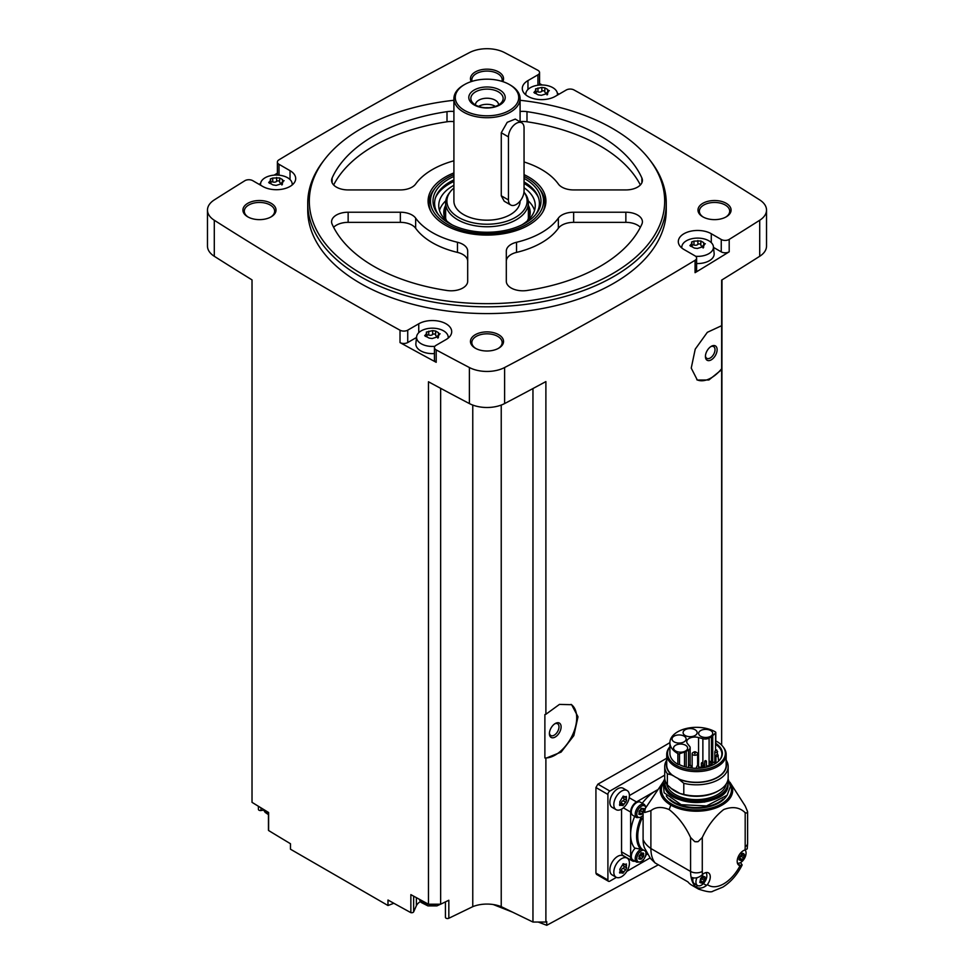 <?xml version="1.0" encoding="UTF-8"?>
<svg xmlns="http://www.w3.org/2000/svg" width="974" height="974" viewBox="0 0 974 974"><rect width="100%" height="100%" fill="white"/><g stroke="black" fill="none" stroke-linecap="round" stroke-linejoin="round"><path stroke-width="1.46" d="M666.727 758.235L609.858 791.071A2.764 1.595 120 0 0 607.91 794.443L607.91 880.009A2.764 1.595 120 0 0 608.482 881.275L596.514 874.36L595.93 873.094L595.93 787.528L597.902 784.155A3778.414 2181.443 180 0 0 669.905 742.626M658.351 864.802L546.743 925.3L546.743 921.574A3778.414 2181.443 0 0 1 545.89 922.037L545.89 758.247L561.109 752.098L573.832 735.614L577.996 716.791L571.628 704.701L559.441 704.409L545.89 714.271L545.89 381.589A3778.414 2181.443 0 0 1 504.617 403.565L504.617 367.527A3778.414 2181.443 0 0 0 695.071 260.302A5.515 3.19 0 0 0 696.605 258.098A5.515 3.19 0 0 0 694.986 255.845L683.967 249.49A19.31 11.14 0 0 1 678.318 241.613A19.31 11.14 0 0 1 690.225 231.313A19.31 11.14 0 0 1 711.276 233.723L721.259 239.494A5.515 3.19 0 0 0 729.197 239.409A3778.414 2181.443 0 0 0 759.708 220.258A26.201 15.121 0 0 0 766.526 210.08A26.201 15.121 0 0 0 759.708 199.913A3778.414 2181.443 0 0 0 573.978 89.949A5.515 3.19 0 0 0 566.271 89.998L555.253 96.365A19.31 11.14 0 0 1 534.215 98.776A19.31 11.14 0 0 1 522.295 88.488A19.31 11.14 0 0 1 527.957 80.599L537.94 74.828A5.515 3.19 0 0 0 539.559 72.587A5.515 3.19 0 0 0 537.806 70.25A3778.414 2181.443 0 0 0 504.617 52.633A26.201 15.121 0 0 0 469.383 52.633A3778.414 2181.443 0 0 0 278.929 159.858A5.515 3.19 0 0 0 277.395 162.061A5.515 3.19 0 0 0 279.014 164.314L290.033 170.669A19.31 11.14 0 0 1 295.682 178.559A19.31 11.14 0 0 1 283.775 188.859A19.31 11.14 0 0 1 262.724 186.436L252.741 180.665A5.515 3.19 0 0 0 244.803 180.75A3778.414 2181.443 0 0 0 214.292 199.913A26.201 15.121 0 0 0 207.474 210.08A26.201 15.121 0 0 0 214.292 220.258A3778.414 2181.443 0 0 0 400.022 330.21A5.515 3.19 0 0 0 407.729 330.162L418.747 323.794A19.31 11.14 0 0 1 439.785 321.383A19.31 11.14 0 0 1 451.705 331.684A19.31 11.14 0 0 1 446.043 339.561L436.06 345.332A5.515 3.19 0 0 0 434.441 347.584A5.515 3.19 0 0 0 436.194 349.909A3778.414 2181.443 0 0 0 469.383 367.527A26.201 15.121 0 0 0 504.617 367.527M721.649 745.159L721.649 369.657L708.877 379.982L697.323 380.043L691.236 368.099L695.229 349.155L707.331 332.329L721.649 325.681L721.649 280.11A3778.414 2181.443 0 0 0 759.708 256.284A26.201 15.121 0 0 0 766.526 246.118L766.526 210.08M696.605 258.098L696.605 270.492A5.515 3.19 0 0 1 695.071 272.683A3778.414 2181.443 0 0 0 729.197 251.791L729.197 239.409M571.056 704.385A30.34 17.52 -60 0 1 572.115 735.845A30.34 17.52 -60 0 1 544.88 757.93L544.88 714.575L545.89 714.271M545.89 922.037L532.961 922.037L532.961 388.541M544.88 757.93L545.89 758.247M721.649 325.681L721.649 368.756A30.34 17.52 -60 0 1 696.8 379.714M721.649 369.657L721.649 368.756M721.649 742.005L721.977 279.903M393.825 903.275L387.993 905.516L387.993 900.025A3778.414 2181.443 0 0 0 410.858 912.65A2.07 1.193 0 0 0 413.646 911.847L416.373 905.759A16.546 9.557 0 0 1 420.391 901.583M532.961 922.037L501.233 906.66A24.825 14.33 0 0 0 472.767 906.66L448.831 918.263A2.07 1.193 0 0 1 446.628 918.421A2.07 1.193 0 0 1 445.435 917.338A2.07 1.193 0 0 1 445.508 917.045M520.092 100.285A177.67 102.574 180 0 1 612.634 128.544A177.67 102.574 180 0 1 649.195 159.2L650.644 161.075A179.265 103.5 180 0 1 666.265 203.322L666.265 210.08A179.265 103.5 180 0 1 487 313.579A179.265 103.5 180 0 1 307.735 210.08L307.735 203.322A179.265 103.5 180 0 1 323.356 161.075L324.805 159.2A177.67 102.574 180 0 1 453.908 100.285M726.239 203.322A16.546 9.557 180 0 1 726.239 216.837A16.546 9.557 180 0 1 702.826 216.837A16.546 9.557 180 0 1 702.826 203.322A16.546 9.557 180 0 1 726.239 203.322M471.221 81.597A16.546 9.557 180 0 1 478.404 70.554A16.546 9.557 180 0 1 498.7 71.966A16.546 9.557 180 0 1 502.779 81.597M271.174 203.322A16.546 9.557 180 0 1 271.174 216.837A16.546 9.557 180 0 1 247.761 216.837A16.546 9.557 180 0 1 247.761 203.322A16.546 9.557 180 0 1 271.174 203.322M498.7 334.691A16.546 9.557 180 0 1 498.7 348.205A16.546 9.557 180 0 1 475.3 348.205A16.546 9.557 180 0 1 475.3 334.691A16.546 9.557 180 0 1 498.7 334.691M207.474 210.08L207.474 246.118A26.201 15.121 0 0 0 214.292 256.284A3778.414 2181.443 0 0 0 252.023 279.903L252.023 802.345A3778.414 2181.443 0 0 0 268.617 812.511L268.617 830.53A3778.414 2181.443 0 0 0 290.471 843.727L290.471 849.206L387.993 905.516M440.65 388.334L440.65 904.213L428.463 904.213A3778.414 2181.443 0 0 1 410.858 894.631L410.858 912.65M428.463 904.213L428.463 381.771A3778.414 2181.443 0 0 0 469.383 403.565A26.201 15.121 0 0 0 504.617 403.565M416.519 337.467L407.729 342.544A5.515 3.19 0 0 1 400.022 342.592A3778.414 2181.443 0 0 0 436.194 362.304L436.194 349.909M258.414 806.277L258.414 809.37A2.07 1.193 0 0 0 260.995 810.526L263.479 810.149M268.459 812.413L268.459 830.067A2.07 1.193 0 0 0 268.617 830.53M277.395 173.177A3778.414 2181.443 0 0 0 274.144 175.137M260.618 183.392A3778.414 2181.443 0 0 0 259.084 184.33M559.076 94.161A3778.414 2181.443 0 0 0 557.347 93.224M542.153 84.981A3778.414 2181.443 0 0 0 539.559 83.581M475.811 348.485A15.17 8.754 180 0 1 471.83 342.568A15.17 8.754 180 0 1 481.193 334.484A15.17 8.754 180 0 1 497.726 336.383A15.17 8.754 180 0 1 502.17 342.568A15.17 8.754 180 0 1 498.189 348.485M248.273 217.117A15.17 8.754 180 0 1 244.304 211.212A15.17 8.754 180 0 1 253.666 203.116A15.17 8.754 180 0 1 270.2 205.015A15.17 8.754 180 0 1 274.631 211.212A15.17 8.754 180 0 1 270.662 217.117M472.049 81.341A15.17 8.754 180 0 1 471.83 79.844A15.17 8.754 180 0 1 481.193 71.747A15.17 8.754 180 0 1 497.726 73.647A15.17 8.754 180 0 1 502.17 79.844A15.17 8.754 180 0 1 501.951 81.341M703.338 217.117A15.17 8.754 180 0 1 699.369 211.212A15.17 8.754 180 0 1 708.731 203.116A15.17 8.754 180 0 1 725.253 205.015A15.17 8.754 180 0 1 729.696 211.212A15.17 8.754 180 0 1 725.727 217.117M472.767 906.66L472.767 405.062M440.65 904.213L448.831 900.244L448.831 918.263M501.233 906.66L501.233 405.062M546.743 925.3L538.196 922.037M512.421 912.09L493.221 904.529M666.265 203.322A179.265 103.5 180 0 1 487 306.822A179.265 103.5 180 0 1 307.735 203.322M649.195 159.2A177.67 102.574 180 0 1 487 303.657A177.67 102.574 180 0 1 324.805 159.2M516.524 242.27A16.546 9.557 0 0 0 506.31 251.097L506.31 281.243A16.546 9.557 0 0 0 526.995 290.495A159.967 92.347 180 0 0 641.878 224.166A16.546 9.557 0 0 0 642.414 221.78A16.546 9.557 0 0 0 625.856 212.222L573.649 212.222A16.546 9.557 0 0 0 558.358 218.115A77.226 44.585 180 0 1 516.524 242.27L516.524 252.4A77.226 44.585 0 0 0 558.358 228.257L558.358 218.115M524.049 174.626A58.927 34.017 180 0 1 528.663 177.025A58.927 34.017 180 0 1 543.93 209.824A58.927 34.017 180 0 1 487 235.087A58.927 34.017 180 0 1 430.07 209.824A58.927 34.017 180 0 1 453.908 172.934M524.049 161.952A77.226 44.585 0 0 1 558.358 184.025A16.546 9.557 0 0 0 573.649 189.93L625.856 189.93A16.546 9.557 0 0 0 642.414 180.373A16.546 9.557 0 0 0 641.878 177.986A159.967 92.347 0 0 0 526.995 111.657A16.546 9.557 0 0 0 520.092 111.486M453.908 111.486A16.546 9.557 0 0 0 447.005 111.657A159.967 92.347 0 0 0 332.122 177.986A16.546 9.557 0 0 0 331.586 180.373A16.546 9.557 0 0 0 348.144 189.93L400.351 189.93A16.546 9.557 0 0 0 415.642 184.025A77.226 44.585 0 0 1 453.908 160.795M415.642 218.115A77.226 44.585 0 0 0 457.476 242.27A16.546 9.557 0 0 1 467.69 251.097L467.69 281.243A16.546 9.557 0 0 1 447.005 290.495A159.967 92.347 0 0 1 332.122 224.166A16.546 9.557 0 0 1 331.586 221.78A16.546 9.557 0 0 1 348.144 212.222L400.351 212.222A16.546 9.557 0 0 1 415.642 218.115L415.642 228.257A77.226 44.585 0 0 0 457.476 252.4L457.476 242.27M524.049 176.416A56.541 32.641 180 0 1 526.983 177.998A56.541 32.641 180 0 1 538.61 187.751L539.876 189.37A57.916 33.433 180 0 1 544.916 203.03L544.916 203.322A57.916 33.433 180 0 1 543.419 210.883M430.581 210.883A57.916 33.433 180 0 1 429.084 203.322L429.084 203.03A57.916 33.433 180 0 1 434.124 189.37L435.39 187.751A56.541 32.641 180 0 1 453.908 174.614M453.908 188.006A40.092 23.145 180 0 0 450.402 191.622A40.092 23.145 180 0 0 486.513 224.227A40.092 23.145 180 0 0 523.988 192.134L524.767 193.12A41.371 23.887 180 0 1 528.371 202.872L528.371 217.519A41.371 23.887 180 0 1 528.334 218.48M445.666 218.48A41.371 23.887 180 0 1 445.629 217.519L445.629 202.872A41.371 23.887 180 0 1 449.233 193.12L450.402 191.622M528.371 202.872A41.371 23.887 180 0 1 487 226.759A41.371 23.887 180 0 1 445.629 202.872M520.092 201.07L520.092 201.07A33.092 19.103 180 0 1 487 220.185A33.092 19.103 180 0 1 453.908 201.07L453.908 98.618A33.092 19.103 180 0 1 463.6 85.103L464.574 84.543A31.716 18.311 180 0 1 509.426 84.543L510.4 85.103A33.092 19.103 180 0 1 520.092 98.618A33.092 19.103 180 0 1 487 117.72A33.092 19.103 180 0 1 453.908 98.618M510.741 205.003L504.228 201.241L501.269 195.798L501.269 132.744L507.211 122.322L515.258 119.084L521.772 122.834A11.031 6.368 120 0 0 513.261 125.792A11.031 6.368 120 0 0 508.452 136.896L508.452 199.95A11.031 6.368 120 0 0 510.741 205.003A11.031 6.368 120 0 0 519.239 202.044A11.031 6.368 120 0 0 524.049 190.941L524.049 127.886A11.031 6.368 120 0 0 521.772 122.834M510.4 85.103L509.426 84.543A31.716 18.311 180 0 1 509.426 110.439A31.716 18.311 180 0 1 464.574 110.439A31.716 18.311 180 0 1 464.574 84.543M499.869 90.058A18.202 10.507 180 0 1 491.712 107.639A18.202 10.507 180 0 1 469.419 94.77A18.202 10.507 180 0 1 499.869 90.058M498.42 91.86A16.156 9.326 180 0 1 501.744 102.258A16.156 9.326 180 0 1 487 107.785A16.156 9.326 180 0 1 472.256 102.258A16.156 9.326 180 0 1 477.832 90.765A16.156 9.326 180 0 1 498.42 91.86M475.422 104.949A11.578 6.684 180 0 1 475.422 104.924A11.578 6.684 180 0 1 482.568 98.739A11.578 6.684 180 0 1 495.194 100.188A11.578 6.684 180 0 1 498.578 104.924A11.578 6.684 180 0 1 498.578 104.949M478.575 106.41A11.578 6.684 180 0 1 495.194 106.276A11.578 6.684 180 0 1 495.425 106.41M485.588 107.749A9.168 5.296 180 0 1 488.412 107.749M640.368 227.319A16.546 9.557 0 0 0 625.856 222.352L573.649 222.352A16.546 9.557 0 0 0 558.358 228.257M516.524 252.4A16.546 9.557 0 0 0 506.31 261.227L506.31 281.243M640.368 184.963A159.967 92.347 0 0 0 526.995 121.787A16.546 9.557 0 0 0 520.092 121.616M453.908 121.616A16.546 9.557 0 0 0 447.005 121.787A159.967 92.347 0 0 0 333.632 184.963M467.69 261.227A16.546 9.557 0 0 0 457.476 252.4M415.642 228.257A16.546 9.557 0 0 0 400.351 222.352L348.144 222.352A16.546 9.557 0 0 0 333.632 227.319M713.492 247.396L721.259 251.876A5.515 3.19 0 0 0 729.197 251.791M681.861 248.041A15.828 9.131 180 0 1 681.824 246.678A15.828 9.131 180 0 1 692.015 238.691A15.828 9.131 180 0 1 708.804 240.773A15.828 9.131 180 0 1 713.418 246.678L714.137 253.398A16.546 9.557 180 0 1 696.605 263.528M539.559 85.055A5.515 3.19 0 0 0 539.559 84.969L539.559 72.587M277.395 162.061L277.395 174.443A5.515 3.19 0 0 0 277.505 175.077M434.441 347.584L434.441 359.966A5.515 3.19 0 0 0 436.194 362.304M434.441 353.55A16.546 9.557 180 0 1 415.874 343.481L416.604 336.748A15.828 9.131 180 0 1 426.795 328.762A15.828 9.131 180 0 1 443.584 330.856A15.828 9.131 180 0 1 448.186 336.748A15.828 9.131 180 0 1 448.162 338.112M713.418 246.678A15.828 9.131 180 0 1 695.631 256.296M700.842 241.041L700.842 244.851A2.776 1.607 0 0 0 700.842 244.9L700.842 241.004L703.703 242.623L704.494 244.34L705.322 243.731M692.197 245.034A1.583 0.913 0 0 1 693.963 244.998L693.963 241.114L700.842 240.955M693.963 241.114L691.564 242.015M690.736 246.349L691.784 242.38L692.197 246.288M690.736 244.632L689.909 245.618L694.389 248.078L697.372 248.455L703.447 246.592L703.678 247.201M704.494 244.34L703.447 246.592L703.045 245.582L703.045 248.005M525.838 94.916A15.828 9.131 180 0 1 525.814 93.541A15.828 9.131 180 0 1 536.004 85.566A15.828 9.131 180 0 1 552.794 87.648A15.828 9.131 180 0 1 557.396 93.541A15.828 9.131 180 0 1 557.323 95.172M547.023 93.346A2.776 1.607 0 0 1 544.831 91.775A2.776 1.607 0 0 1 544.831 91.726L544.831 87.83L547.68 89.498L548.484 91.215L549.312 90.606M544.831 87.855L541.848 87.392L535.554 88.89M534.726 93.224L535.773 89.255L536.187 93.163M534.726 91.507L533.898 92.493L538.379 94.953M538.379 94.868L541.361 95.33L547.437 93.467L547.656 94.076M548.484 91.215L547.437 93.467L547.035 92.457L547.023 94.88M260.667 185.243A15.828 9.131 180 0 1 260.582 183.623A15.828 9.131 180 0 1 270.784 175.637A15.828 9.131 180 0 1 287.573 177.731A15.828 9.131 180 0 1 292.176 183.623A15.828 9.131 180 0 1 292.139 184.987M279.611 177.986L279.611 181.797A2.776 1.607 0 0 0 279.611 181.846L279.611 177.962L282.46 179.569L283.264 181.286L284.091 180.677M270.955 181.98A1.583 0.913 0 0 1 272.732 181.943L272.732 178.059L279.611 177.901M272.732 178.059L270.322 178.972M269.506 183.295L270.553 179.326L270.955 183.234M269.506 181.578L268.678 182.576L273.158 184.975M273.158 184.938L276.129 185.401L282.216 183.538L282.436 184.147M283.264 181.286L282.216 183.538L281.803 182.528L281.803 184.963M434.879 346.33A15.828 9.131 180 0 1 418.418 341.594A15.828 9.131 180 0 1 416.604 336.748M437.813 336.541A2.776 1.607 0 0 1 435.622 334.971A2.776 1.607 0 0 1 435.622 334.922L435.622 331.026L438.47 332.694L439.274 334.411L440.102 333.802M435.622 331.05L432.639 330.588L426.344 332.097M425.516 336.42L426.563 332.451L426.977 336.359M425.516 334.703L424.688 335.701L429.169 338.1L432.152 338.526L438.227 336.663L438.446 337.272M439.274 334.411L438.227 336.663L437.825 335.653L437.813 338.088M700.842 244.9A2.776 1.607 0 0 0 703.045 246.471M693.963 244.998A2.776 1.607 0 0 0 697.871 244.389L697.871 240.517M700.842 244.778A1.583 0.913 0 0 0 699.612 243.938A1.583 0.913 0 0 0 697.871 244.389M435.622 334.861A1.583 0.913 0 0 0 434.392 334.009A1.583 0.913 0 0 0 432.639 334.472A2.776 1.607 0 0 1 428.743 335.068A1.583 0.913 0 0 0 426.977 335.105M279.611 181.846A2.776 1.607 0 0 0 281.803 183.416M272.732 181.943A2.776 1.607 0 0 0 276.628 181.334L276.628 177.463M279.611 181.736A1.583 0.913 0 0 0 278.369 180.884A1.583 0.913 0 0 0 276.628 181.334M544.831 91.653A1.583 0.913 0 0 0 543.602 90.813A1.583 0.913 0 0 0 541.848 91.264A2.776 1.607 0 0 1 537.952 91.873A1.583 0.913 0 0 0 536.187 91.909M608.482 881.275A2.764 1.595 120 0 0 609.858 881.141L616.396 877.367M626.842 871.34L650.06 857.936M616.104 877.209L612.147 874.932A11.031 6.368 -60 0 1 612.147 862.197A11.031 6.368 -60 0 1 623.177 855.817L627.134 858.106A11.031 6.368 -60 0 1 628.827 866.945A11.031 6.368 -60 0 1 621.619 876.673A11.031 6.368 -60 0 1 616.104 877.209A11.031 6.368 -60 0 1 616.104 864.474A11.031 6.368 -60 0 1 627.134 858.106M616.104 809.662L612.147 807.373A11.031 6.368 -60 0 1 612.147 794.638A11.031 6.368 -60 0 1 623.177 788.27L627.134 790.547A11.031 6.368 -60 0 1 628.827 799.386A11.031 6.368 -60 0 1 621.619 809.114A11.031 6.368 -60 0 1 616.104 809.662A11.031 6.368 -60 0 1 616.104 796.915A11.031 6.368 -60 0 1 627.134 790.547M621.558 809.138L621.558 851.86A8.279 4.773 120 0 0 623.275 855.659L632.345 860.894A8.279 4.773 120 0 0 634.926 861.138M664.731 775.146L629.423 795.539M705.846 872.619A7.719 4.456 -60 0 1 706.26 878.925A7.719 4.456 -60 0 1 701.402 885.147A7.719 4.456 -60 0 1 697.542 885.536L696.057 887.229A38.607 22.292 -60 0 1 691.077 877.136C694.523 878.706 698.029 878.11 701.572 875.334L702.461 874.555A8.693 5.016 -60 0 1 708.475 872.899A8.693 5.016 -60 0 1 707.392 884.55L706.564 885.427C703.021 888.203 699.515 888.799 696.057 887.229A38.607 22.292 -60 0 0 698.577 889.116L691.674 885.135A38.607 22.292 120 0 1 687.9 881.86L655.112 862.94L650.474 858.471L644.411 847.709A33.092 19.103 -60 0 1 643.096 839.527A38.607 22.292 0 0 0 650.888 848.537L690.578 871.45A8.279 4.773 0 0 0 702.278 871.45L702.278 837.494C707.745 825.757 714.892 816.443 723.706 809.54C732.545 806.216 739.704 807.276 745.183 812.718L747.448 813.156A8.279 4.773 0 0 0 747.606 812.219A8.279 4.773 0 0 0 747.448 811.281L745.183 805.973L729.843 782.159A36.245 20.929 180 0 1 716.694 807.653A36.245 20.929 180 0 1 670.818 805.096L669.15 809.577C677.977 816.48 685.124 825.782 690.578 837.494L694.791 841.67A8.279 4.773 0 0 0 698.054 841.67L702.278 837.494M670.818 805.096A36.245 20.929 0 0 1 663.051 782.159L663.233 781.915A36.245 20.929 0 0 0 663.051 782.159L645.433 808.225L643.096 809.577L643.096 839.527M643.096 809.577A38.607 22.292 0 0 0 644.691 812.511L650.888 810.66L650.888 848.537A38.607 22.292 -60 0 0 655.112 862.94M650.888 810.66C655.745 806.837 661.821 806.472 669.15 809.577M740.544 862.55L742.151 864.924L740.07 865.679A8.693 5.016 -60 0 1 738.986 865.314A8.693 5.016 -60 0 1 738.036 857.254A8.693 5.016 -60 0 1 745 849.998L747.216 848.865L747.606 843.301A8.279 4.773 0 0 1 745.183 846.674A30.34 17.52 -60 0 1 745 849.998M657.389 789.902A35.855 20.698 120 0 0 655.977 790.669A35.855 20.698 120 0 0 642.353 803.124A8.547 4.931 120 0 1 642.438 803.367M643.096 819.171L640.624 818.55A33.652 19.431 -60 0 0 640.624 849.206L641.915 849.133A32.824 18.944 -60 0 1 641.915 818.489M646.054 851.519L641.915 849.133M634.853 816.504A8.547 4.931 120 0 1 634.61 816.553A35.855 20.698 120 0 0 630.628 834.584L630.628 857.096A8.279 4.773 120 0 0 632.345 860.894M640.624 849.206L634.61 848.025A35.855 20.698 -60 0 1 630.628 834.584L630.628 812.06L623.372 807.872M687.9 881.86L663.611 867.846M632.881 815.372A7.585 4.383 -60 0 1 632.881 806.606A7.585 4.383 -60 0 1 640.466 802.235L644.374 804.487A7.585 4.383 -60 0 0 636.789 808.858A7.585 4.383 -60 0 0 636.789 817.624L632.881 815.372M657.45 789.829L636.485 801.931A8.279 4.773 120 0 0 630.628 812.06M641.476 849.011A7.585 4.383 -60 0 0 635.815 855.537A7.585 4.383 -60 0 0 636.789 862.209L632.881 859.957A7.585 4.383 -60 0 1 635.182 848.293M646.018 854.977L647.479 854.137M643.096 812.462A1.449 0.84 120 0 0 641.927 814.033L640.782 814.69A1.449 0.84 120 0 0 640.515 814.276A1.449 0.84 120 0 0 639.492 814.568L638.932 813.765A1.449 0.84 120 0 0 638.944 812.06A1.449 0.84 120 0 0 638.932 812.048L639.492 810.575A1.449 0.84 120 0 0 640.782 808.968L641.927 808.31A1.449 0.84 120 0 0 642.195 808.724A1.449 0.84 120 0 0 643.217 808.432L643.838 809.151M643.79 853.821A1.449 0.84 120 0 0 643.765 855.537A1.449 0.84 120 0 0 643.79 855.549L643.217 857.01A1.449 0.84 120 0 0 641.927 858.618L640.782 859.275A1.449 0.84 120 0 0 640.515 858.873A1.449 0.84 120 0 0 639.492 859.153L638.932 858.35A1.449 0.84 120 0 0 638.944 856.645A1.449 0.84 120 0 0 638.932 856.633L639.492 855.16A1.449 0.84 120 0 0 640.782 853.565L641.927 852.907A1.449 0.84 120 0 0 642.195 853.309A1.449 0.84 120 0 0 643.217 853.017L643.79 853.821L642.84 853.285M640.953 808.542A1.449 0.84 120 0 0 641.233 809.479A1.449 0.84 120 0 0 641.245 809.491L641.233 809.479M639.224 812.998L639.394 812.572A1.449 0.84 120 0 1 640.685 810.965L641.282 809.516M640.953 853.127A1.449 0.84 120 0 0 641.233 854.076A1.449 0.84 120 0 0 641.245 854.076L643.741 855.525L641.233 854.076L640.685 855.549A1.449 0.84 120 0 0 639.394 857.157L641.927 858.618M623.908 798.729A1.157 0.67 120 0 1 623.08 800.738L625.771 802.296L622.398 805.449L623.068 805.644M623.263 796.16L623.981 796.574L622.398 797.487L619.805 801.76L619.805 804.159L620.596 805.279L622.398 805.449L620.085 803.757M619.683 805.449L620.596 805.279L619.525 804.658M622.946 796.33L624.456 797.195L623.677 796.221M623.981 796.574L625.771 796.732L626.562 800.251L623.835 798.68A2.009 1.169 120 0 0 623.871 798.704L626.526 800.226M626.465 796.44L625.771 796.732M625.771 802.296L626.562 800.251M623.908 866.276A1.157 0.67 120 0 1 623.08 868.297L625.771 869.855L622.398 872.996L623.068 873.191M623.263 863.719L623.981 864.133L622.398 865.046L619.781 869.307L620.596 872.838L622.398 872.996L620.085 871.316M619.683 872.996L620.596 872.838L619.525 872.217M622.946 863.877L624.456 864.754L623.677 863.78M623.981 864.133L625.771 864.291L626.562 867.81L623.871 866.251A2.009 1.169 120 0 0 623.871 866.251L626.538 867.797M626.465 863.999L625.771 864.291M625.771 869.855L626.562 867.81M623.652 796.732A2.009 1.169 120 0 0 623.835 798.68M623.08 800.738A2.009 1.169 120 0 0 621.278 802.978L623.981 804.524M620.608 804.074A1.157 0.67 120 0 0 621.278 802.978M623.652 864.291A2.009 1.169 120 0 0 623.835 866.239M623.08 868.297A2.009 1.169 120 0 0 621.278 870.525L623.981 872.083M620.608 871.62A1.157 0.67 120 0 0 621.278 870.525M696.958 877.732A7.719 4.456 -60 0 0 697.542 885.536L694.425 883.735A7.719 4.456 -60 0 1 693.147 877.878M701.925 878.986A1.546 0.889 120 0 0 700.549 880.691L703.179 882.213L701.962 882.919L704.555 880.508L701.925 878.986L702.558 877.44M702.071 883.114L700.586 882.797L701.962 882.919M700.586 882.797L699.746 882.31M702.936 875.845L700.586 878.536L699.977 881.933M704.555 880.508L705.164 877.111L704.226 876.563M745.049 849.985A7.719 4.456 -60 0 1 745.451 856.304A7.719 4.456 -60 0 1 740.605 862.514A7.719 4.456 -60 0 1 737.428 863.171M741.117 856.353A1.546 0.889 120 0 0 739.741 858.07L742.383 859.579L741.165 860.286L743.759 857.875L741.117 856.353L741.762 854.807M741.263 860.48L739.79 860.164L741.165 860.286M739.79 860.164L738.949 859.677M739.169 857.461L739.181 859.299M739.205 857.485L742.383 853.492L741.811 853.163M742.139 853.212L743.759 853.614L742.383 853.492M742.76 853.979L741.567 853.285A1.546 0.889 120 0 0 741.701 854.782L744.355 856.304L744.355 854.478L743.418 853.93M744.355 856.304L743.759 857.875M703.569 876.6L702.364 875.918A1.546 0.889 120 0 0 702.51 877.404A1.546 0.889 120 0 0 702.534 877.416L705.127 878.925M741.701 854.782A1.546 0.889 120 0 0 741.725 854.795L744.331 856.292M747.448 811.281A51.025 29.463 180 0 1 747.448 813.156M698.054 841.67A51.025 29.463 180 0 1 694.791 841.67M645.433 808.225A51.78 29.89 0 0 0 644.691 812.511M727.773 780.503A31.582 18.226 180 0 1 728.028 782.84A31.582 18.226 180 0 1 696.447 801.078A31.582 18.226 180 0 1 664.865 782.84A31.582 18.226 180 0 1 665.132 780.503M726.227 783.912A29.902 17.264 180 0 1 696.447 799.617A29.902 17.264 180 0 1 666.666 783.912M726.166 760.11A31.716 18.311 180 0 1 728.162 766.501L728.162 777.617A31.716 18.311 180 0 1 718.873 790.559L717.68 791.253A30.024 17.337 180 0 1 679.962 793.481A30.024 17.337 180 0 1 675.213 791.253A30.024 17.337 180 0 1 675.177 791.229M666.727 760.11A31.716 18.311 180 0 0 664.731 766.501A31.716 18.311 180 0 0 667.36 773.806L667.36 784.91L671.269 788.465A30.133 17.398 0 0 0 675.14 791.205A30.133 17.398 0 0 0 679.901 793.445L683.797 794.407A31.716 18.311 180 0 0 718.873 790.559M667.36 784.91A31.716 18.311 180 0 1 664.731 777.617L664.731 766.501M667.36 773.806L671.67 774.914A30.024 17.337 180 0 1 666.727 762.654M671.67 774.914L673.107 775.742A29.719 17.155 180 0 1 666.727 765.126L666.727 754.473A29.719 17.155 180 0 1 669.321 747.472L669.905 746.717A28.916 16.692 180 0 0 696.629 770.044A28.916 16.692 180 0 0 722.854 746.534L723.572 747.472A29.719 17.155 180 0 1 726.166 754.473A29.719 17.155 180 0 1 696.447 771.627A29.719 17.155 180 0 1 666.727 754.473M726.166 754.473L726.166 765.126A29.719 17.155 180 0 1 709.425 780.564A29.719 17.155 180 0 1 678.062 778.603L683.797 783.303L683.797 794.407M678.062 778.603L678.062 778.421A29.719 17.155 0 0 1 673.107 775.56L673.107 775.742M715.805 740.934A28.916 16.692 180 0 1 716.901 741.543A28.916 16.692 180 0 1 722.854 746.534M715.61 742.772A1.376 0.791 180 0 1 715.756 743.369A25.921 14.963 180 0 1 720.115 759.452A25.921 14.963 180 0 1 679.158 764.493A1.376 0.791 180 0 1 677.867 764.286A26.542 15.328 180 0 1 669.905 753.34L669.905 742.651A26.542 15.328 0 0 0 677.867 753.596A1.376 0.791 0 0 0 679.523 753.718L684.515 752.05A8.133 4.7 0 0 0 686.207 751.307L688.545 749.956A5.515 3.19 0 0 0 690.152 747.703A5.515 3.19 0 0 0 689.641 746.352L687.632 743.868A8.133 4.7 0 0 1 686.755 741.75A8.133 4.7 0 0 1 698.565 737.561L698.565 766.088M698.565 737.561L702.875 738.718A5.515 3.19 0 0 0 709.096 738.085L711.434 736.734A8.133 4.7 0 0 0 712.725 735.76L715.61 732.874L715.549 744.319A25.446 14.683 180 0 1 721.892 754.022A25.446 14.683 180 0 1 719.883 759.732M715.61 744.063L715.756 743.369M715.549 744.319L715.549 750.077M726.166 762.654A30.024 17.337 180 0 1 712.323 779.833A30.024 17.337 180 0 1 679.499 779.431M728.162 766.501A31.716 18.311 180 0 1 683.797 783.303M671.269 788.465L679.901 793.445M715.61 732.874A1.376 0.791 0 0 0 715.403 731.924A26.542 15.328 0 0 0 686.414 728.467A26.542 15.328 0 0 0 669.905 742.651M692.149 766.599A8.133 4.7 0 0 0 691.272 766.818M699.015 766.952L701.377 767.585M674.105 741.871A7.037 4.054 0 0 0 681.776 742.748A7.037 4.054 0 0 0 686.122 738.998A7.037 4.054 0 0 0 679.085 734.944A7.037 4.054 0 0 0 672.048 738.998A7.037 4.054 0 0 0 674.105 741.871M685.16 735.492A7.037 4.054 0 0 0 692.818 736.381A7.037 4.054 0 0 0 697.165 732.618A7.037 4.054 0 0 0 690.128 728.564A7.037 4.054 0 0 0 683.103 732.618A7.037 4.054 0 0 0 685.16 735.492M700.72 736.283A7.037 4.054 0 0 0 708.378 737.16A7.037 4.054 0 0 0 712.725 733.41A7.037 4.054 0 0 0 705.687 729.356A7.037 4.054 0 0 0 698.65 733.41A7.037 4.054 0 0 0 700.72 736.283M675.615 750.991A7.037 4.054 0 0 0 683.285 751.879A7.037 4.054 0 0 0 687.62 748.129A7.037 4.054 0 0 0 680.595 744.063A7.037 4.054 0 0 0 673.558 748.129A7.037 4.054 0 0 0 675.615 750.991M714.831 761.68L711.166 763.981M696.166 752.281A2.739 1.583 180 0 1 696.824 752.561A2.739 1.583 180 0 1 697.628 753.681A2.739 1.583 180 0 1 694.888 755.264A2.739 1.583 180 0 1 692.149 753.681A2.739 1.583 180 0 1 693.61 752.281M695.85 752.001A1.364 0.791 180 0 1 693.573 752.354A1.364 0.791 180 0 1 695.85 752.001M717.168 751.149A1.364 0.791 180 0 1 716.194 752.5A1.364 0.791 180 0 1 714.831 751.709L714.831 763.64A1.364 0.791 0 0 0 714.892 763.86M690.408 765.138L689.349 765.174L690.408 765.138M698.224 765.771L697.165 765.82L698.224 765.771M717.801 754.473L716.742 754.509L717.801 754.473M716.694 749.956L715.634 750.004L716.694 749.956M711.276 359.832A8.279 4.773 -60 0 1 705.419 356.447A8.279 4.773 -60 0 1 711.276 346.318A8.279 4.773 -60 0 1 717.12 349.703A8.279 4.773 -60 0 1 711.276 359.832M710.716 346.671A6.781 3.92 -60 0 1 713.601 346.598A6.781 3.92 -60 0 1 714.648 352.028A6.781 3.92 -60 0 1 710.216 358.006A6.781 3.92 -60 0 1 706.82 358.335A6.781 3.92 -60 0 1 705.444 355.802M555.253 737.014A8.279 4.773 -60 0 1 549.409 733.641A8.279 4.773 -60 0 1 555.253 723.512A8.279 4.773 -60 0 1 561.109 726.884A8.279 4.773 -60 0 1 555.253 737.014M554.705 723.865A6.781 3.92 -60 0 1 557.591 723.779A6.781 3.92 -60 0 1 558.626 729.209A6.781 3.92 -60 0 1 554.206 735.187A6.781 3.92 -60 0 1 550.809 735.528A6.781 3.92 -60 0 1 549.433 732.984M524.049 178.4A53.996 31.168 180 0 1 525.181 179.033A53.996 31.168 180 0 1 536.284 213.805A53.996 31.168 180 0 1 487 232.25A53.996 31.168 180 0 1 437.716 213.805A53.996 31.168 180 0 1 453.908 176.44M538.61 187.751A56.541 32.641 180 0 1 487 233.711A56.541 32.641 180 0 1 435.39 187.751M524.049 181.931A52.401 30.255 180 0 1 535.53 214.743M438.47 214.743A52.401 30.255 180 0 1 453.908 179.873M524.852 183.928A53.777 31.046 180 0 1 525.023 184.025A53.777 31.046 180 0 1 525.035 184.025A53.777 31.046 180 0 1 537.599 195.47M436.401 195.47A53.777 31.046 180 0 1 448.965 184.025A53.777 31.046 180 0 1 449.148 183.928M524.049 183.465A53.29 30.766 180 0 1 524.682 183.818A53.29 30.766 180 0 1 524.682 183.83A53.29 30.766 180 0 1 538.427 197.539M435.573 197.539A53.29 30.766 180 0 1 449.318 183.83A53.29 30.766 180 0 1 453.908 181.468M524.049 187.726A48.262 27.869 180 0 1 535.262 205.575A48.262 27.869 180 0 1 521.601 225.006M452.399 225.006A48.262 27.869 180 0 1 438.738 205.575A48.262 27.869 180 0 1 453.908 185.291M528.212 200.79A48.262 27.869 180 0 1 534.531 210.433M439.469 210.433A48.262 27.869 180 0 1 445.788 200.79M528.371 205.392A43.221 24.959 180 0 1 528.273 220.027M445.727 220.027A43.221 24.959 180 0 1 445.629 205.392M528.371 209.885A42.016 24.265 180 0 1 527.372 220.842M446.628 220.842A42.016 24.265 180 0 1 445.629 209.885M544.916 203.03A57.916 33.433 180 0 1 542.762 212.076M431.238 212.076A57.916 33.433 180 0 1 429.084 203.03M759.708 256.284L759.708 220.258M695.071 272.683L695.071 260.302M469.383 403.565L469.383 367.527M400.022 342.592L400.022 330.21M214.292 256.284L214.292 220.258M501.269 195.798L508.452 199.95M501.269 132.744L508.452 136.896M625.856 222.352L625.856 212.222M573.649 222.352L573.649 212.222M641.878 182.759L641.878 177.986M526.995 121.787L526.995 111.657M447.005 121.787L447.005 111.657M332.122 182.759L332.122 177.986M348.144 222.352L348.144 212.222M400.351 222.352L400.351 212.222M721.259 251.876L721.259 239.494M711.276 242.611L711.276 233.723M527.957 89.486L527.957 80.599M537.94 85.225L537.94 74.828M279.014 175.174L279.014 164.314M290.033 179.569L290.033 170.669M418.747 332.694L418.747 323.794M407.729 342.544L407.729 330.162M703.703 244.584L703.703 242.623M703.447 247.737L703.447 246.592M438.47 334.666L438.47 332.694M438.227 337.82L438.227 336.663M428.743 335.068L428.743 331.197M432.639 334.472L432.639 330.588M282.46 181.529L282.46 179.569M282.216 184.695L282.216 183.538M547.68 91.459L547.68 89.498M547.437 94.612L547.437 93.467M537.952 91.873L537.952 87.989M541.848 91.264L541.848 87.392M416.373 897.651L416.373 905.759M413.646 896.165L413.646 911.847M260.995 807.86L260.995 810.526M436.863 904.213A13.794 7.962 180 0 1 419.356 899.27M268.459 813.12A13.794 7.962 180 0 1 263.443 809.357M609.858 791.071L597.902 784.155M607.91 794.443L595.93 787.528M607.91 880.009L595.93 873.094M690.578 837.494L690.578 871.45A38.607 22.292 -60 0 0 691.077 877.136M745.183 812.718L745.183 846.674M740.07 865.679A30.34 17.52 -60 0 1 707.392 884.55M702.461 874.555A30.34 17.52 -60 0 1 702.278 871.45M636.485 801.931L629.216 797.743M630.628 857.096L621.558 851.86M643.096 815.396A6.477 3.738 -60 0 1 641.355 816.796A6.477 3.738 -60 0 1 636.789 814.593A6.477 3.738 -60 0 1 640.575 806.74A6.477 3.738 -60 0 1 645.786 807.592M645.263 851.057A6.477 3.738 -60 0 1 645.36 856.353A6.477 3.738 -60 0 1 641.355 861.381A6.477 3.738 -60 0 1 636.947 857.193A6.477 3.738 -60 0 1 643.765 850.192M642.84 808.688L643.729 809.211M640.685 810.965L643.096 812.353M639.394 812.572L641.927 814.033M638.774 814.154L639.492 814.568M640.685 855.549L643.217 857.01M638.774 858.739L639.492 859.153M625.32 797.146L626.562 797.864M625.32 864.705L626.562 865.423M706.564 885.427L703.374 883.588M740.776 865.679L737.72 863.901M730.305 784.52A35.04 20.235 180 0 1 696.447 809.942A35.04 20.235 180 0 1 662.588 784.508M726.592 795.904A31.996 18.469 180 0 1 696.447 808.189A31.996 18.469 180 0 1 666.301 795.904M723.146 799.106A31.582 18.226 180 0 1 669.747 799.106M718.629 797.17A31.168 17.995 180 0 1 674.264 797.17M728.028 784.192A31.582 18.226 180 0 1 696.447 802.43A31.582 18.226 180 0 1 664.865 784.192C662.977 807.97 729.916 807.97 728.028 784.192L728.028 782.84M688.545 749.956L688.545 766.891A1.364 0.791 180 0 0 691.272 766.891L691.272 768.011M709.096 738.085L709.096 766.404M702.875 738.718L702.875 762.825M684.515 752.05L684.515 766.635M679.523 753.718L679.523 764.675M712.725 735.76L712.725 762.898M677.867 753.596L677.867 764.286M686.207 751.307L686.207 767.098M711.434 736.734L711.434 763.64M704.08 765.686L704.08 766.404L702.595 766.051L702.595 767.877M711.933 764.48L711.933 765.187L710.448 764.834L710.448 765.941M702.863 763.068L702.863 763.774L701.377 763.421L701.377 768.036M706.174 761.157L706.174 761.863L704.689 761.51L704.689 767.536M710.716 761.863L710.716 762.569L709.23 762.216L709.23 766.368M690.87 766.331A1.364 0.791 180 0 1 691.272 766.891L690.469 765.174M698.687 766.964A1.364 0.791 180 0 1 698.102 768.279M697.481 768.303A1.364 0.791 180 0 1 696.361 767.524L696.361 768.316M718.264 755.666A1.364 0.791 180 0 1 715.939 756.226L715.939 763.214M520.092 98.618L520.092 121.872M681.824 246.678L681.69 247.907M525.814 93.541L525.68 94.782M557.396 93.541L557.554 95.038M260.582 183.623L260.423 185.109M292.176 183.623L292.31 184.853M448.186 336.748L448.32 337.978M435.622 334.971L435.622 331.087M544.831 91.775L544.831 87.879M445.435 901.887L445.435 917.338M442.829 903.154L436.936 905.881L427.927 905.893L421.17 902.448L419.003 899.087M268.459 814.641L265.159 812.377L263.029 809.102M747.606 812.219L747.606 843.301M698.577 889.116C706.674 891.831 711.458 892.513 712.956 891.161L722.854 887.119C730.914 881.981 737.342 874.591 742.164 864.924M647.089 853.455L646.249 853.419M636.789 817.624L641.123 817.296L643.096 815.725M646.115 807.02L644.374 804.487M636.789 862.209L641.123 861.88L643.364 860.018L645.762 855.854L646.127 851.666M639.09 813.46L640.515 814.276M641.269 808.189L642.195 808.724M639.09 858.045L640.515 858.873M641.269 852.774L642.195 853.309M705.152 878.925L702.51 877.404M701.767 882.541L700.196 881.628M740.971 859.908L739.4 859.007M714.027 799.496L704.178 802.126L678.878 799.496M664.792 778.774L663.245 781.879L664.11 792.726L681.167 804.682L706.564 805.924L727.14 795.234L730.439 786.371L728.102 778.774M664.865 782.84L664.865 784.192M690.152 747.703L690.152 765.04M715.805 732.472L715.805 743.174M692.149 753.681L692.149 768.109M697.628 753.681L697.628 765.661M694.608 753.048L694.888 753.839L695.168 753.048M702.595 766.051A0.864 0.864 0 0 1 703.471 765.174A0.864 0.864 0 0 1 704.336 766.051L704.336 767.597M708.829 766.489A0.864 0.864 0 0 0 707.124 766.745M710.448 764.834A0.864 0.864 0 0 1 711.312 763.969A0.864 0.864 0 0 1 712.177 764.834L712.177 765.235M701.377 763.421A0.864 0.864 0 0 1 702.242 762.557A0.864 0.864 0 0 1 703.118 763.421L703.118 765.26M704.689 761.51A0.864 0.864 0 0 1 705.566 760.645A0.864 0.864 0 0 1 706.43 761.51L706.43 767.159M709.23 762.216A0.864 0.864 0 0 1 710.095 761.351A0.864 0.864 0 0 1 710.971 762.216L710.971 764.03M689.349 765.174L688.545 766.891M698.285 765.82L699.089 768.23M697.165 765.82L696.361 767.524M717.862 754.509L718.666 761.059M716.742 754.509L715.939 756.226M716.754 750.004L717.57 754.387M715.634 750.004L714.831 751.709"/></g></svg>
